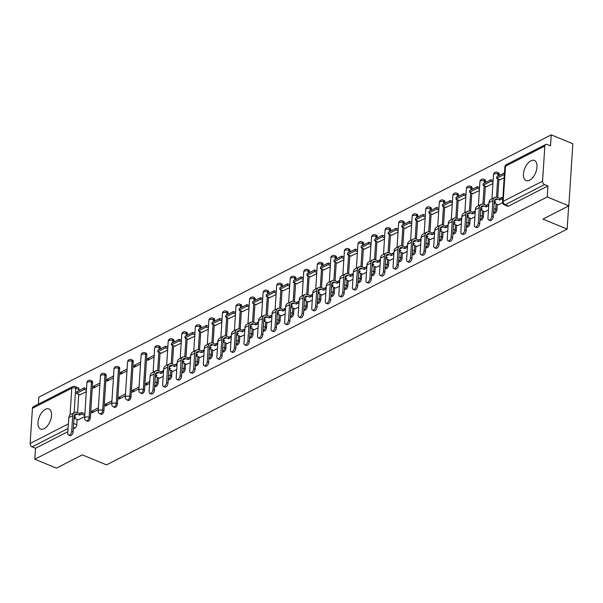 <?xml version="1.0" encoding="UTF-8"?>
<svg xmlns="http://www.w3.org/2000/svg" width="603" height="603" viewBox="0 0 603 603"><rect width="100%" height="100%" fill="white"/><g stroke="black" fill="none" stroke-linecap="round" stroke-linejoin="round"><path stroke-width="0.9" d="M493.503 212.874L494.128 213.13A2.789 1.5 -67.6 0 0 495.025 213.04A2.789 1.5 -67.6 0 0 496.925 209.671L495.734 209.173A2.789 1.5 112.4 0 1 493.834 212.55A2.789 1.5 112.4 0 1 493.518 212.671M479.95 219.816L480.576 220.072A2.789 1.5 -67.6 0 0 481.473 219.982A2.789 1.5 -67.6 0 0 483.372 216.605L482.181 216.115A2.789 1.5 112.4 0 1 480.282 219.484A2.789 1.5 112.4 0 1 479.965 219.605M466.398 226.751L467.024 227.007A2.789 1.5 -67.6 0 0 467.92 226.916A2.789 1.5 -67.6 0 0 469.82 223.54L468.629 223.05A2.789 1.5 112.4 0 1 466.73 226.427A2.789 1.5 112.4 0 1 466.413 226.547M452.845 233.685L453.471 233.941A2.789 1.5 -67.6 0 0 454.368 233.851A2.789 1.5 -67.6 0 0 456.267 230.482L455.077 229.984A2.789 1.5 112.4 0 1 453.177 233.361A2.789 1.5 112.4 0 1 452.861 233.482M439.293 240.627L439.919 240.883A2.789 1.5 -67.6 0 0 440.816 240.793A2.789 1.5 -67.6 0 0 442.715 237.416L441.517 236.926A2.789 1.5 112.4 0 1 439.625 240.296A2.789 1.5 112.4 0 1 439.308 240.416M425.741 247.562L426.359 247.818A2.789 1.5 -67.6 0 0 427.263 247.727A2.789 1.5 -67.6 0 0 429.163 244.358L427.964 243.861A2.789 1.5 112.4 0 1 426.072 247.238A2.789 1.5 112.4 0 1 425.756 247.358M412.188 254.504L412.806 254.76A2.789 1.5 -67.6 0 0 413.711 254.662A2.789 1.5 -67.6 0 0 415.61 251.293L414.412 250.803A2.789 1.5 112.4 0 1 412.512 254.172A2.789 1.5 112.4 0 1 412.196 254.293M398.636 261.438L399.254 261.694A2.789 1.5 -67.6 0 0 400.158 261.604A2.789 1.5 -67.6 0 0 402.058 258.227L400.859 257.737A2.789 1.5 112.4 0 1 398.96 261.107A2.789 1.5 112.4 0 1 398.643 261.235M385.083 268.373L385.701 268.629A2.789 1.5 -67.6 0 0 386.606 268.539A2.789 1.5 -67.6 0 0 388.505 265.169L387.307 264.672A2.789 1.5 112.4 0 1 385.407 268.049A2.789 1.5 112.4 0 1 385.091 268.169M371.523 275.315L372.149 275.571A2.789 1.5 -67.6 0 0 373.053 275.481A2.789 1.5 -67.6 0 0 374.945 272.104L373.754 271.614A2.789 1.5 112.4 0 1 371.855 274.983A2.789 1.5 112.4 0 1 371.538 275.104M357.971 282.249L358.597 282.506A2.789 1.5 -67.6 0 0 359.501 282.415A2.789 1.5 -67.6 0 0 361.393 279.038L360.202 278.548A2.789 1.5 112.4 0 1 358.303 281.925A2.789 1.5 112.4 0 1 357.986 282.046M344.419 289.184L345.044 289.44A2.789 1.5 -67.6 0 0 345.941 289.35A2.789 1.5 -67.6 0 0 347.841 285.98L346.65 285.483A2.789 1.5 112.4 0 1 344.75 288.86A2.789 1.5 112.4 0 1 344.434 288.98M330.866 296.126L331.492 296.382A2.789 1.5 -67.6 0 0 332.389 296.292A2.789 1.5 -67.6 0 0 334.288 292.915L333.097 292.425A2.789 1.5 112.4 0 1 331.198 295.794A2.789 1.5 112.4 0 1 330.881 295.915M317.314 303.06L317.939 303.317A2.789 1.5 -67.6 0 0 318.836 303.226A2.789 1.5 -67.6 0 0 320.736 299.857L319.545 299.359A2.789 1.5 112.4 0 1 317.645 302.736A2.789 1.5 112.4 0 1 317.329 302.857M303.761 310.002L304.387 310.259A2.789 1.5 -67.6 0 0 305.284 310.161A2.789 1.5 -67.6 0 0 307.183 306.791L305.992 306.301A2.789 1.5 112.4 0 1 304.093 309.671A2.789 1.5 112.4 0 1 303.776 309.791M290.209 316.937L290.834 317.193A2.789 1.5 -67.6 0 0 291.731 317.103A2.789 1.5 -67.6 0 0 293.631 313.726L292.44 313.236A2.789 1.5 112.4 0 1 290.54 316.605A2.789 1.5 112.4 0 1 290.224 316.733M276.656 323.871L277.274 324.128A2.789 1.5 -67.6 0 0 278.179 324.037A2.789 1.5 -67.6 0 0 280.078 320.668L278.88 320.17A2.789 1.5 112.4 0 1 276.988 323.547A2.789 1.5 112.4 0 1 276.671 323.668M263.104 330.813L263.722 331.07A2.789 1.5 -67.6 0 0 264.627 330.979A2.789 1.5 -67.6 0 0 266.526 327.602L265.328 327.112A2.789 1.5 112.4 0 1 263.436 330.482A2.789 1.5 112.4 0 1 263.119 330.602M249.552 337.748L250.17 338.004A2.789 1.5 -67.6 0 0 251.074 337.914A2.789 1.5 -67.6 0 0 252.974 334.537L251.775 334.047A2.789 1.5 112.4 0 1 249.876 337.424A2.789 1.5 112.4 0 1 249.559 337.544M235.999 344.682L236.617 344.939A2.789 1.5 -67.6 0 0 237.522 344.848A2.789 1.5 -67.6 0 0 239.421 341.479L238.223 340.981A2.789 1.5 112.4 0 1 236.323 344.358A2.789 1.5 112.4 0 1 236.007 344.479M222.439 351.624L223.065 351.881A2.789 1.5 -67.6 0 0 223.969 351.79A2.789 1.5 -67.6 0 0 225.869 348.413L224.67 347.923A2.789 1.5 112.4 0 1 222.771 351.293A2.789 1.5 112.4 0 1 222.454 351.413M208.887 358.559L209.512 358.815A2.789 1.5 -67.6 0 0 210.417 358.725A2.789 1.5 -67.6 0 0 212.309 355.355L211.118 354.858A2.789 1.5 112.4 0 1 209.218 358.235A2.789 1.5 112.4 0 1 208.902 358.355M195.334 365.501L195.96 365.757A2.789 1.5 -67.6 0 0 196.864 365.659A2.789 1.5 -67.6 0 0 198.756 362.29L197.565 361.8A2.789 1.5 112.4 0 1 195.666 365.169A2.789 1.5 112.4 0 1 195.349 365.29M181.782 372.435L182.407 372.692A2.789 1.5 -67.6 0 0 183.304 372.601A2.789 1.5 -67.6 0 0 185.204 369.224L184.013 368.735A2.789 1.5 112.4 0 1 182.114 372.104A2.789 1.5 112.4 0 1 181.797 372.224M168.229 379.37L168.855 379.626A2.789 1.5 -67.6 0 0 169.752 379.536A2.789 1.5 -67.6 0 0 171.651 376.166L170.461 375.669A2.789 1.5 112.4 0 1 168.561 379.046A2.789 1.5 112.4 0 1 168.245 379.166M154.677 386.312L155.303 386.568A2.789 1.5 -67.6 0 0 156.2 386.478A2.789 1.5 -67.6 0 0 158.099 383.101L156.908 382.611A2.789 1.5 112.4 0 1 155.009 385.98A2.789 1.5 112.4 0 1 154.692 386.101M141.75 393.503A2.789 1.5 -67.6 0 0 142.647 393.412A2.789 1.5 -67.6 0 0 144.547 390.035L143.356 389.546A2.789 1.5 112.4 0 1 141.456 392.922A2.789 1.5 112.4 0 1 140.552 393.013L141.75 393.503M128.198 400.437A2.789 1.5 -67.6 0 0 129.095 400.347A2.789 1.5 -67.6 0 0 130.994 396.978L129.796 396.48A2.789 1.5 112.4 0 1 127.904 399.857A2.789 1.5 112.4 0 1 126.999 399.947L128.198 400.437M114.638 407.379A2.789 1.5 -67.6 0 0 115.542 407.289A2.789 1.5 -67.6 0 0 117.442 403.912L116.243 403.422A2.789 1.5 112.4 0 1 114.351 406.791A2.789 1.5 112.4 0 1 113.447 406.882L114.638 407.379M101.085 414.314A2.789 1.5 -67.6 0 0 101.99 414.223A2.789 1.5 -67.6 0 0 103.889 410.854L102.691 410.357A2.789 1.5 112.4 0 1 100.791 413.733A2.789 1.5 112.4 0 1 99.894 413.824L101.085 414.314M87.533 421.256A2.789 1.5 -67.6 0 0 88.437 421.158A2.789 1.5 -67.6 0 0 90.337 417.789L89.138 417.299A2.789 1.5 112.4 0 1 87.239 420.668A2.789 1.5 112.4 0 1 86.342 420.758L87.533 421.256M45.376 409.324A10.862 5.842 -67.6 0 0 38.419 419.658A10.862 5.842 -67.6 0 0 40.612 429.057A10.862 5.842 -67.6 0 0 44.125 428.695A10.862 5.842 -67.6 0 0 51.089 418.369A10.862 5.842 -67.6 0 0 48.896 408.97A10.862 5.842 -67.6 0 0 45.376 409.324M530.859 160.828A10.862 5.842 -67.6 0 0 523.894 171.162A10.862 5.842 -67.6 0 0 526.087 180.561A10.862 5.842 -67.6 0 0 529.607 180.199A10.862 5.842 -67.6 0 0 536.564 169.865A10.862 5.842 -67.6 0 0 534.371 160.466A10.862 5.842 -67.6 0 0 530.859 160.828M568.833 205.857L542.941 219.108L567.159 229.095L106.527 464.875L82.317 454.888L56.426 468.139L34.816 459.23L547.23 196.947L568.833 205.857L572.85 143.77L551.24 134.861L38.833 397.143L38.381 404.161M551.24 134.861L550.531 145.851L547.162 144.464A2.789 1.99 62.9 0 0 545.738 144.464A2.789 1.99 62.9 0 0 544.833 146.047L542.564 181.194A2.789 1.99 62.9 0 0 544.569 184.571L505.216 204.719A2.789 1.5 112.4 0 1 504.312 204.809L507.681 206.196A2.789 1.5 112.4 0 0 508.585 206.105L505.216 204.719A2.789 1.99 62.9 0 1 503.204 201.334L542.564 181.194M547.23 196.947L547.939 185.958L544.569 184.571M79.053 389.583L75.692 388.196A2.789 1.5 112.4 0 0 75.013 386.508L78.375 387.895A2.789 1.5 112.4 0 1 79.053 389.583L78.985 390.586M78.744 394.362L77.568 412.595M77.124 419.447L76.785 424.723L73.649 423.434M34.816 459.23L35.524 448.24L32.163 446.853A2.789 1.99 -117.1 0 1 30.15 443.476L32.426 408.337A2.789 1.99 -117.1 0 1 33.323 406.746L72.684 386.606A2.789 1.99 -117.1 0 0 71.78 388.189L32.426 408.337M99.992 382.943L93.465 386.289L95.41 387.096M93.465 386.289L93.344 388.151L99.872 384.812M98.387 407.779L91.86 411.125L93.804 411.932M91.86 411.125L91.739 412.987L98.266 409.648M113.545 376.008L107.017 379.355L108.962 380.154M107.017 379.355L106.897 381.217L113.424 377.87M111.939 400.844L105.412 404.191L107.357 404.99M105.412 404.191L105.291 406.053L111.819 402.706M127.097 369.074L120.57 372.413L122.522 373.219M120.57 372.413L120.449 374.275L126.977 370.935M125.492 393.91L118.964 397.249L120.909 398.055M118.964 397.249L118.844 399.111L125.371 395.772M140.65 362.132L134.122 365.478L136.074 366.277M134.122 365.478L134.002 367.34L140.529 363.993M139.044 386.968L132.517 390.314L134.469 391.113M132.517 390.314L132.396 392.176L138.924 388.829M154.21 355.197L147.675 358.536L149.627 359.343M147.675 358.536L147.554 360.406L154.089 357.059M149.763 381.488L146.069 383.372L148.021 384.179M146.069 383.372L145.949 385.242L149.642 383.35M161.129 353.177L167.642 350.124M159.501 378.262L163.194 376.415M174.682 346.243L181.194 343.182M173.061 371.327L176.747 369.473M188.234 339.301L194.746 336.248M186.613 364.385L190.299 362.539M201.786 332.366L208.299 329.313M200.166 357.451L203.852 355.597M215.339 325.432L221.851 322.371M213.718 350.509L217.404 348.662M228.891 318.49L235.404 315.437M227.271 343.574L230.957 341.728M242.444 311.555L248.956 308.495M240.823 336.64L244.509 334.786M255.996 304.613L262.509 301.56M254.376 329.698L258.061 327.851M269.549 297.678L276.061 294.626M267.928 322.763L271.614 320.917M283.101 290.744L289.613 287.684M281.48 315.829L285.174 313.975M296.661 283.802L303.173 280.749M295.033 308.887L298.726 307.04M310.213 276.867L316.726 273.815M308.585 301.952L312.279 300.098M323.766 269.933L330.278 266.873M322.145 295.01L325.831 293.164M337.318 262.991L343.831 259.938M335.698 288.076L339.383 286.229M350.871 256.056L357.383 252.996M349.25 281.141L352.936 279.287M364.423 249.114L370.935 246.062M362.802 274.199L366.488 272.352M377.975 242.18L384.488 239.127M376.355 267.265L380.041 265.418M391.528 235.245L398.04 232.185M389.907 260.33L393.593 258.476M405.08 228.303L411.593 225.251M403.46 253.388L407.146 251.541M418.633 221.369L425.145 218.316M417.012 246.454L420.698 244.599M432.185 214.434L438.698 211.374M430.565 239.519L434.258 237.665M445.745 207.492L452.25 204.44M444.117 232.577L447.81 230.73M459.298 200.558L465.81 197.498M457.669 225.643L461.363 223.788M472.85 193.616L479.362 190.563M471.229 218.701L474.915 216.854M486.402 186.681L492.915 183.629M484.782 211.766L488.468 209.919M499.955 179.747L504.161 177.87M498.334 204.832L502.623 202.668M499.201 174.523L498.003 174.033A2.789 1.5 112.4 0 0 497.332 172.345L498.523 172.842A2.789 1.5 -67.6 0 1 499.201 174.523L499.133 175.533M498.892 179.31L497.709 197.535M497.271 204.387L496.925 209.671M485.649 181.465L484.45 180.968A2.789 1.5 112.4 0 0 483.779 179.287L484.97 179.777A2.789 1.5 -67.6 0 1 485.649 181.465L485.581 182.468M485.34 186.244L484.156 204.477M483.712 211.329L483.372 216.605M472.096 188.4L470.898 187.91A2.789 1.5 112.4 0 0 470.227 186.221L471.418 186.711A2.789 1.5 -67.6 0 1 472.096 188.4L472.028 189.402M471.787 193.179L470.604 211.412M470.159 218.263L469.82 223.54M458.544 195.334L457.345 194.844A2.789 1.5 112.4 0 0 456.667 193.156L457.865 193.653A2.789 1.5 -67.6 0 1 458.544 195.334L458.476 196.344M458.235 200.121L457.051 218.346M456.607 225.205L456.267 230.482M444.984 202.276L443.793 201.779A2.789 1.5 112.4 0 0 443.115 200.098L444.313 200.588A2.789 1.5 -67.6 0 1 444.984 202.276L444.924 203.279M444.675 207.055L443.499 225.288M443.054 232.14L442.715 237.416M431.431 209.211L430.24 208.721A2.789 1.5 112.4 0 0 429.562 207.033L430.761 207.522A2.789 1.5 -67.6 0 1 431.431 209.211L431.371 210.213M431.122 213.99L429.947 232.223M429.502 239.074L429.163 244.358M417.879 216.145L416.688 215.655A2.789 1.5 112.4 0 0 416.01 213.967L417.208 214.464A2.789 1.5 -67.6 0 1 417.879 216.145L417.819 217.155M417.57 220.932L416.394 239.157M415.949 246.016L415.61 251.293M404.327 223.087L403.136 222.597A2.789 1.5 112.4 0 0 402.457 220.909L403.656 221.399A2.789 1.5 -67.6 0 1 404.327 223.087L404.266 224.09M404.018 227.866L402.842 246.099M402.397 252.951L402.058 258.227M390.774 230.022L389.583 229.532A2.789 1.5 112.4 0 0 388.905 227.844L390.096 228.341A2.789 1.5 -67.6 0 1 390.774 230.022L390.706 231.032M390.465 234.808L389.289 253.034M388.845 259.885L388.505 265.169M377.222 236.964L376.031 236.466A2.789 1.5 112.4 0 0 375.352 234.786L376.543 235.276A2.789 1.5 -67.6 0 1 377.222 236.964L377.154 237.966M376.913 241.743L375.737 259.968M375.292 266.827L374.945 272.104M363.669 243.898L362.471 243.408A2.789 1.5 112.4 0 0 361.8 241.72L362.991 242.21A2.789 1.5 -67.6 0 1 363.669 243.898L363.601 244.901M363.36 248.677L362.177 266.91M361.74 273.762L361.393 279.038M350.117 250.833L348.918 250.343A2.789 1.5 112.4 0 0 348.248 248.655L349.439 249.152A2.789 1.5 -67.6 0 1 350.117 250.833L350.049 251.843M349.808 255.619L348.624 273.845M348.187 280.704L347.841 285.98M336.564 257.775L335.366 257.277A2.789 1.5 112.4 0 0 334.695 255.597L335.886 256.087A2.789 1.5 -67.6 0 1 336.564 257.775L336.497 258.777M336.255 262.554L335.072 280.787M334.635 287.639L334.288 292.915M323.012 264.709L321.814 264.22A2.789 1.5 112.4 0 0 321.143 262.531L322.334 263.021A2.789 1.5 -67.6 0 1 323.012 264.709L322.944 265.712M322.703 269.488L321.52 287.721M321.075 294.573L320.736 299.857M309.46 271.644L308.261 271.154A2.789 1.5 112.4 0 0 307.583 269.466L308.781 269.963A2.789 1.5 -67.6 0 1 309.46 271.644L309.392 272.654M309.151 276.43L307.967 294.656M307.522 301.515L307.183 306.791M295.9 278.586L294.709 278.096A2.789 1.5 112.4 0 0 294.03 276.408L295.229 276.898A2.789 1.5 -67.6 0 1 295.9 278.586L295.839 279.588M295.591 283.365L294.415 301.598M293.97 308.45L293.631 313.726M282.347 285.521L281.156 285.031A2.789 1.5 112.4 0 0 280.478 283.342L281.676 283.84A2.789 1.5 -67.6 0 1 282.347 285.521L282.287 286.531M282.038 290.299L280.862 308.532M280.418 315.384L280.078 320.668M268.795 292.463L267.604 291.965A2.789 1.5 112.4 0 0 266.925 290.284L268.124 290.774A2.789 1.5 -67.6 0 1 268.795 292.463L268.734 293.465M268.486 297.241L267.31 315.467M266.865 322.326L266.526 327.602M255.242 299.397L254.051 298.907A2.789 1.5 112.4 0 0 253.373 297.219L254.572 297.709A2.789 1.5 -67.6 0 1 255.242 299.397L255.182 300.4M254.933 304.176L253.757 322.409M253.313 329.261L252.974 334.537M241.69 306.332L240.499 305.842A2.789 1.5 112.4 0 0 239.821 304.153L241.012 304.651A2.789 1.5 -67.6 0 1 241.69 306.332L241.63 307.342M241.381 311.118L240.205 329.344M239.76 336.203L239.421 341.479M228.138 313.274L226.947 312.776A2.789 1.5 112.4 0 0 226.268 311.095L227.459 311.585A2.789 1.5 -67.6 0 1 228.138 313.274L228.07 314.276M227.828 318.052L226.653 336.286M226.208 343.137L225.869 348.413M214.585 320.208L213.387 319.718A2.789 1.5 112.4 0 0 212.716 318.03L213.907 318.52A2.789 1.5 -67.6 0 1 214.585 320.208L214.517 321.211M214.276 324.987L213.1 343.22M212.655 350.072L212.309 355.355M201.033 327.143L199.834 326.653A2.789 1.5 112.4 0 0 199.163 324.964L200.354 325.462A2.789 1.5 -67.6 0 1 201.033 327.143L200.965 328.153M200.724 331.929L199.54 350.155M199.103 357.014L198.756 362.29M187.48 334.085L186.282 333.595A2.789 1.5 112.4 0 0 185.611 331.906L186.802 332.396A2.789 1.5 -67.6 0 1 187.48 334.085L187.412 335.087M187.171 338.863L185.988 357.097M185.551 363.948L185.204 369.224M173.928 341.019L172.729 340.529A2.789 1.5 112.4 0 0 172.059 338.841L173.249 339.338A2.789 1.5 -67.6 0 1 173.928 341.019L173.86 342.029M173.619 345.798L172.435 364.031M171.991 370.883L171.651 376.166M160.375 347.961L159.177 347.464A2.789 1.5 112.4 0 0 158.499 345.783L159.697 346.273A2.789 1.5 -67.6 0 1 160.375 347.961L160.308 348.964M160.066 352.74L158.883 370.966M158.438 377.825L158.099 383.101M146.823 354.896L145.624 354.406A2.789 1.5 112.4 0 0 144.946 352.717L146.145 353.207A2.789 1.5 -67.6 0 1 146.823 354.896L144.547 390.035M133.263 361.83L132.072 361.34A2.789 1.5 112.4 0 0 131.394 359.652L132.592 360.149A2.789 1.5 -67.6 0 1 133.263 361.83L130.994 396.978M119.711 368.772L118.52 368.275A2.789 1.5 112.4 0 0 117.841 366.594L119.04 367.084A2.789 1.5 -67.6 0 1 119.711 368.772L117.442 403.912M106.158 375.707L104.967 375.217A2.789 1.5 112.4 0 0 104.289 373.528L105.487 374.018A2.789 1.5 -67.6 0 1 106.158 375.707L103.889 410.854M92.606 382.641L91.415 382.151A2.789 1.5 112.4 0 0 90.736 380.463L91.935 380.96A2.789 1.5 -67.6 0 1 92.606 382.641L90.337 417.789M568.652 205.947L567.159 229.095M79.807 394.799L86.319 391.746M78.186 419.884L84.714 416.583M547.939 185.958L508.585 206.105M73.295 428.914L74.885 428.1A2.789 1.5 -67.6 0 0 76.785 424.723M35.524 448.24L67.89 431.68M73.114 431.733A3.136 1.688 112.4 0 1 71.945 434.695A3.136 1.688 112.4 0 1 69.963 435.63L68.554 435.049A3.136 1.688 -67.6 0 0 70.536 434.107A3.136 1.688 -67.6 0 0 71.704 431.145L72.699 415.686A5.57 3.972 -117.1 0 1 74.508 412.52A5.57 3.972 -117.1 0 1 77.365 412.512L79.702 413.47L79.596 415.09L77.259 414.125A3.761 2.683 62.9 0 0 75.33 414.133A3.761 2.683 62.9 0 0 74.116 416.266L73.114 431.733L71.704 431.145M74.508 412.52L70.596 414.517A5.57 3.972 -117.1 0 0 68.795 417.691L67.792 433.15A3.136 1.688 -67.6 0 0 68.554 435.049M84.789 415.459L81.511 414.11L81.609 412.497L79.702 413.47M81.511 414.11L79.596 415.09M74.003 417.947L75.684 417.088L74.101 416.439M78.224 419.899L73.988 418.158M84.322 387.857L76.589 391.814L76.483 393.427L84.216 389.47L84.322 387.857L86.515 388.762M86.41 390.375L84.216 389.47M80.109 394.927L76.483 393.427M81.609 412.497L84.895 413.846M154.428 390.103A3.136 1.688 112.4 0 1 153.26 393.066A3.136 1.688 112.4 0 1 151.285 394L149.868 393.42A3.136 1.688 -67.6 0 0 151.85 392.485A3.136 1.688 -67.6 0 0 153.019 389.523L154.021 374.064A5.57 3.972 -117.1 0 1 155.823 370.898A5.57 3.972 -117.1 0 1 158.687 370.89L161.016 371.847L160.918 373.461L158.581 372.503A3.761 2.683 62.9 0 0 156.652 372.503A3.761 2.683 62.9 0 0 155.431 374.644L154.428 390.103L153.019 389.523M155.823 370.898L151.918 372.895A5.57 3.972 -117.1 0 0 150.109 376.061L149.114 391.528A3.136 1.688 -67.6 0 0 149.868 393.42M163.428 372.737L162.825 372.488L162.931 370.868L161.016 371.847M162.825 372.488L160.918 373.461M155.325 376.325L157.006 375.465L155.423 374.81M159.546 378.277L155.31 376.536M165.637 346.235L157.903 350.192L157.805 351.805L165.531 347.848L165.637 346.235L167.83 347.14M167.724 348.753L165.531 347.848M161.431 353.298L157.805 351.805M162.931 370.868L163.534 371.124M167.988 383.169A3.136 1.688 112.4 0 1 166.82 386.131A3.136 1.688 112.4 0 1 164.838 387.066L163.421 386.485A3.136 1.688 -67.6 0 0 165.403 385.551A3.136 1.688 -67.6 0 0 166.571 382.588L167.574 367.129A5.57 3.972 -117.1 0 1 169.375 363.956A5.57 3.972 -117.1 0 1 172.239 363.948L174.569 364.913L174.471 366.526L172.134 365.561A3.761 2.683 62.9 0 0 170.204 365.569A3.761 2.683 62.9 0 0 168.983 367.709L167.988 383.169L166.571 382.588M169.375 363.956L165.471 365.961A5.57 3.972 -117.1 0 0 163.662 369.126L162.667 384.586A3.136 1.688 -67.6 0 0 163.421 386.485M176.981 365.795L176.377 365.546L176.483 363.933L174.569 364.913M176.377 365.546L174.471 366.526M168.878 369.39L170.559 368.531L168.976 367.875M173.099 371.342L168.863 369.594M179.189 339.301L171.463 343.258L171.358 344.871L179.083 340.914L179.189 339.301L181.382 340.205M181.277 341.818L179.083 340.914M174.983 346.363L171.358 344.871M176.483 363.933L177.086 364.182M181.541 376.234A3.136 1.688 112.4 0 1 180.372 379.197A3.136 1.688 112.4 0 1 178.39 380.131L176.981 379.551A3.136 1.688 -67.6 0 0 178.955 378.609A3.136 1.688 -67.6 0 0 180.124 375.646L181.126 360.187A5.57 3.972 -117.1 0 1 182.928 357.021A5.57 3.972 -117.1 0 1 185.792 357.014L188.128 357.971L188.023 359.592L185.686 358.627A3.761 2.683 62.9 0 0 183.757 358.634A3.761 2.683 62.9 0 0 182.536 360.767L181.541 376.234L180.124 375.646M182.928 357.021L179.023 359.019A5.57 3.972 -117.1 0 0 177.214 362.192L176.219 377.651A3.136 1.688 -67.6 0 0 176.981 379.551M190.533 358.86L189.93 358.612L190.035 356.999L188.128 357.971M189.93 358.612L188.023 359.592M182.43 362.448L184.111 361.589L182.528 360.941M186.651 364.4L182.415 362.659M192.741 332.359L185.015 336.316L184.91 337.929L192.643 333.972L192.741 332.359L194.935 333.263M194.837 334.876L192.643 333.972M188.535 339.429L184.91 337.929M190.035 356.999L190.638 357.247M195.093 369.292A3.136 1.688 112.4 0 1 193.925 372.255A3.136 1.688 112.4 0 1 191.942 373.189L190.533 372.609A3.136 1.688 -67.6 0 0 192.508 371.674A3.136 1.688 -67.6 0 0 193.676 368.712L194.679 353.252A5.57 3.972 -117.1 0 1 196.488 350.079A5.57 3.972 -117.1 0 1 199.344 350.072L201.681 351.036L201.575 352.649L199.239 351.692A3.761 2.683 62.9 0 0 197.309 351.692A3.761 2.683 62.9 0 0 196.088 353.833L195.093 369.292L193.676 368.712M196.488 350.079L192.576 352.084A5.57 3.972 -117.1 0 0 190.767 355.25L189.772 370.709A3.136 1.688 -67.6 0 0 190.533 372.609M204.093 351.926L203.482 351.677L203.588 350.057L201.681 351.036M203.482 351.677L201.575 352.649M195.983 355.514L197.663 354.654L196.081 353.999M200.204 357.466L195.967 355.717M206.301 325.424L198.568 329.381L198.462 330.994L206.196 327.037L206.301 325.424L208.495 326.329M208.389 327.942L206.196 327.037M202.088 332.487L198.462 330.994M203.588 350.057L204.191 350.305M208.646 362.358A3.136 1.688 112.4 0 1 207.477 365.32A3.136 1.688 112.4 0 1 205.495 366.255L204.085 365.674A3.136 1.688 -67.6 0 0 206.068 364.74A3.136 1.688 -67.6 0 0 207.236 361.777L208.231 346.31A5.57 3.972 -117.1 0 1 210.04 343.145A5.57 3.972 -117.1 0 1 212.897 343.137L215.233 344.102L215.128 345.715L212.791 344.75A3.761 2.683 62.9 0 0 210.862 344.758A3.761 2.683 62.9 0 0 209.64 346.898L208.646 362.358L207.236 361.777M210.04 343.145L206.128 345.15A5.57 3.972 -117.1 0 0 204.327 348.315L203.324 363.775A3.136 1.688 -67.6 0 0 204.085 365.674M217.645 344.984L217.035 344.735L217.14 343.122L215.233 344.102M217.035 344.735L215.128 345.715M209.535 348.579L211.216 347.712L209.633 347.064M213.756 350.531L209.52 348.783M219.854 318.482L212.12 322.439L212.015 324.06L219.748 320.103L219.854 318.482L222.047 319.386M221.942 321.007L219.748 320.103M215.64 325.552L212.015 324.06M217.14 343.122L217.751 343.371M222.198 355.416A3.136 1.688 112.4 0 1 221.03 358.386A3.136 1.688 112.4 0 1 219.047 359.32L217.638 358.732A3.136 1.688 -67.6 0 0 219.62 357.798A3.136 1.688 -67.6 0 0 220.788 354.835L221.783 339.376A5.57 3.972 -117.1 0 1 223.592 336.21A5.57 3.972 -117.1 0 1 226.449 336.203L228.786 337.16L228.68 338.78L226.344 337.816A3.761 2.683 62.9 0 0 224.414 337.823A3.761 2.683 62.9 0 0 223.2 339.956L222.198 355.416L220.788 354.835M223.592 336.21L219.68 338.208A5.57 3.972 -117.1 0 0 217.879 341.381L216.876 356.84A3.136 1.688 -67.6 0 0 217.638 358.732M231.198 338.049L230.595 337.801L230.693 336.188L228.786 337.16M230.595 337.801L228.68 338.78M223.087 341.637L224.768 340.778L223.185 340.122M227.308 343.589L223.072 341.848M233.406 311.547L225.673 315.505L225.567 317.118L233.301 313.161L233.406 311.547L235.6 312.452M235.494 314.065L233.301 313.161M229.193 318.618L225.567 317.118M230.693 336.188L231.303 336.436M235.75 348.481A3.136 1.688 112.4 0 1 234.582 351.443A3.136 1.688 112.4 0 1 232.6 352.378L231.19 351.798A3.136 1.688 -67.6 0 0 233.173 350.863A3.136 1.688 -67.6 0 0 234.341 347.901L235.336 332.441A5.57 3.972 -117.1 0 1 237.145 329.268A5.57 3.972 -117.1 0 1 240.002 329.261L242.338 330.225L242.233 331.838L239.896 330.874A3.761 2.683 62.9 0 0 237.966 330.881A3.761 2.683 62.9 0 0 236.753 333.022L235.75 348.481L234.341 347.901M237.145 329.268L233.233 331.273A5.57 3.972 -117.1 0 0 231.431 334.439L230.429 349.898A3.136 1.688 -67.6 0 0 231.19 351.798M244.75 331.107L244.147 330.859L244.253 329.246L242.338 330.225M244.147 330.859L242.233 331.838M236.64 334.703L238.321 333.843L236.738 333.188M240.861 336.655L236.625 334.906M246.959 304.613L239.225 308.57L239.12 310.183L246.853 306.226L246.959 304.613L249.152 305.517M249.047 307.131L246.853 306.226M242.745 311.676L239.12 310.183M244.253 329.246L244.856 329.494M249.303 341.547A3.136 1.688 112.4 0 1 248.135 344.509A3.136 1.688 112.4 0 1 246.152 345.444L244.743 344.863A3.136 1.688 -67.6 0 0 246.725 343.929A3.136 1.688 -67.6 0 0 247.893 340.966L248.888 325.499A5.57 3.972 -117.1 0 1 250.697 322.334A5.57 3.972 -117.1 0 1 253.554 322.326L255.891 323.291L255.785 324.904L253.448 323.939A3.761 2.683 62.9 0 0 251.519 323.947A3.761 2.683 62.9 0 0 250.305 326.087L249.303 341.547L247.893 340.966M250.697 322.334L246.785 324.331A5.57 3.972 -117.1 0 0 244.984 327.504L243.981 342.964A3.136 1.688 -67.6 0 0 244.743 344.863M258.303 324.173L257.7 323.924L257.805 322.311L255.891 323.291M257.7 323.924L255.785 324.904M250.192 327.768L251.873 326.901L250.29 326.253M254.421 329.72L250.185 327.972M260.511 297.671L252.778 301.628L252.672 303.249L260.406 299.284L260.511 297.671L262.704 298.575M262.599 300.188L260.406 299.284M256.298 304.741L252.672 303.249M257.805 322.311L258.408 322.56M262.855 334.605A3.136 1.688 112.4 0 1 261.687 337.567A3.136 1.688 112.4 0 1 259.705 338.502L258.295 337.921A3.136 1.688 -67.6 0 0 260.277 336.987A3.136 1.688 -67.6 0 0 261.446 334.024L262.448 318.565A5.57 3.972 -117.1 0 1 264.25 315.399A5.57 3.972 -117.1 0 1 267.106 315.392L269.443 316.349L269.337 317.962L267.008 317.005A3.761 2.683 62.9 0 0 265.071 317.005A3.761 2.683 62.9 0 0 263.858 319.145L262.855 334.605L261.446 334.024M264.25 315.399L260.338 317.397A5.57 3.972 -117.1 0 0 258.536 320.562L257.534 336.029A3.136 1.688 -67.6 0 0 258.295 337.921M271.855 317.238L271.252 316.99L271.358 315.369L269.443 316.349M271.252 316.99L269.337 317.962M263.745 320.826L265.433 319.967L263.843 319.311M267.973 322.778L263.737 321.037M274.064 290.736L266.33 294.694L266.224 296.307L273.958 292.349L274.064 290.736L276.257 291.641M276.151 293.254L273.958 292.349M269.85 297.799L266.224 296.307M271.358 315.369L271.961 315.625M276.408 327.67A3.136 1.688 112.4 0 1 275.239 330.632A3.136 1.688 112.4 0 1 273.257 331.567L271.847 330.987A3.136 1.688 -67.6 0 0 273.83 330.052A3.136 1.688 -67.6 0 0 274.998 327.09L276.001 311.63A5.57 3.972 -117.1 0 1 277.802 308.457A5.57 3.972 -117.1 0 1 280.659 308.45L282.995 309.414L282.89 311.027L280.561 310.063A3.761 2.683 62.9 0 0 278.631 310.07A3.761 2.683 62.9 0 0 277.41 312.211L276.408 327.67L274.998 327.09M277.802 308.457L273.89 310.462A5.57 3.972 -117.1 0 0 272.089 313.628L271.086 329.087A3.136 1.688 -67.6 0 0 271.847 330.987M285.407 310.296L284.804 310.048L284.91 308.435L282.995 309.414M284.804 310.048L282.89 311.027M277.297 313.892L278.985 313.032L277.395 312.377M281.526 315.844L277.29 314.095M287.616 283.802L279.882 287.759L279.777 289.372L287.51 285.415L287.616 283.802L289.809 284.706M289.704 286.319L287.51 285.415M283.402 290.865L279.777 289.372M284.91 308.435L285.513 308.683M289.96 320.736A3.136 1.688 112.4 0 1 288.792 323.698A3.136 1.688 112.4 0 1 286.817 324.633L285.4 324.052A3.136 1.688 -67.6 0 0 287.382 323.118A3.136 1.688 -67.6 0 0 288.551 320.148L289.553 304.688A5.57 3.972 -117.1 0 1 291.355 301.523A5.57 3.972 -117.1 0 1 294.219 301.515L296.548 302.48L296.442 304.093L294.113 303.128A3.761 2.683 62.9 0 0 292.184 303.136A3.761 2.683 62.9 0 0 290.963 305.269L289.96 320.736L288.551 320.148M291.355 301.523L287.443 303.52A5.57 3.972 -117.1 0 0 285.641 306.693L284.639 322.153A3.136 1.688 -67.6 0 0 285.4 324.052M298.96 303.362L298.357 303.113L298.462 301.5L296.548 302.48M298.357 303.113L296.442 304.093M290.857 306.95L292.538 306.09L290.955 305.442M295.078 308.902L290.842 307.161M301.168 276.86L293.435 280.817L293.329 282.43L301.063 278.473L301.168 276.86L303.362 277.764M303.256 279.377L301.063 278.473M296.955 283.93L293.329 282.43M298.462 301.5L299.065 301.749M303.513 313.794A3.136 1.688 112.4 0 1 302.344 316.756A3.136 1.688 112.4 0 1 300.369 317.691L298.952 317.11A3.136 1.688 -67.6 0 0 300.935 316.176A3.136 1.688 -67.6 0 0 302.103 313.213L303.105 297.754A5.57 3.972 -117.1 0 1 304.907 294.581A5.57 3.972 -117.1 0 1 307.771 294.573L310.1 295.538L310.002 297.151L307.666 296.194A3.761 2.683 62.9 0 0 305.736 296.194A3.761 2.683 62.9 0 0 304.515 298.334L303.513 313.794L302.103 313.213M304.907 294.581L301.003 296.586A5.57 3.972 -117.1 0 0 299.194 299.751L298.199 315.218A3.136 1.688 -67.6 0 0 298.952 317.11M312.512 296.427L311.909 296.179L312.015 294.558L310.1 295.538M311.909 296.179L310.002 297.151M304.409 300.015L306.09 299.156L304.507 298.5M308.63 301.967L304.394 300.219M314.721 269.925L306.987 273.883L306.889 275.496L314.615 271.538L314.721 269.925L316.914 270.83M316.809 272.443L314.615 271.538M310.515 276.988L306.889 275.496M312.015 294.558L312.618 294.807M317.072 306.859A3.136 1.688 112.4 0 1 315.904 309.821A3.136 1.688 112.4 0 1 313.922 310.756L312.505 310.176A3.136 1.688 -67.6 0 0 314.487 309.241A3.136 1.688 -67.6 0 0 315.655 306.279L316.658 290.819A5.57 3.972 -117.1 0 1 318.459 287.646A5.57 3.972 -117.1 0 1 321.324 287.639L323.653 288.603L323.555 290.216L321.218 289.252A3.761 2.683 62.9 0 0 319.289 289.259A3.761 2.683 62.9 0 0 318.067 291.4L317.072 306.859L315.655 306.279M318.459 287.646L314.555 289.651A5.57 3.972 -117.1 0 0 312.746 292.817L311.751 308.276A3.136 1.688 -67.6 0 0 312.505 310.176M326.065 289.485L325.462 289.236L325.567 287.623L323.653 288.603M325.462 289.236L323.555 290.216M317.962 293.081L319.643 292.214L318.06 291.566M322.183 295.033L317.947 293.284M328.273 262.983L320.54 266.948L320.442 268.561L328.168 264.604L328.273 262.983L330.467 263.888M330.361 265.508L328.168 264.604M324.067 270.054L320.442 268.561M325.567 287.623L326.17 287.872M330.625 299.917A3.136 1.688 112.4 0 1 329.457 302.887A3.136 1.688 112.4 0 1 327.474 303.822L326.065 303.234A3.136 1.688 -67.6 0 0 328.04 302.299A3.136 1.688 -67.6 0 0 329.208 299.337L330.21 283.877A5.57 3.972 -117.1 0 1 332.012 280.712A5.57 3.972 -117.1 0 1 334.876 280.704L337.213 281.661L337.107 283.282L334.771 282.317A3.761 2.683 62.9 0 0 332.841 282.325A3.761 2.683 62.9 0 0 331.62 284.458L330.625 299.917L329.208 299.337M332.012 280.712L328.107 282.709A5.57 3.972 -117.1 0 0 326.298 285.882L325.303 301.342A3.136 1.688 -67.6 0 0 326.065 303.234M339.617 282.551L339.014 282.302L339.12 280.689L337.213 281.661M339.014 282.302L337.107 283.282M331.514 286.139L333.195 285.279L331.612 284.624M335.735 288.091L331.499 286.35M341.826 256.049L334.1 260.006L333.994 261.619L341.728 257.662L341.826 256.049L344.019 256.953M343.921 258.566L341.728 257.662M337.62 263.119L333.994 261.619M339.12 280.689L339.723 280.938M344.177 292.983A3.136 1.688 112.4 0 1 343.009 295.945A3.136 1.688 112.4 0 1 341.027 296.88L339.617 296.299A3.136 1.688 -67.6 0 0 341.592 295.364A3.136 1.688 -67.6 0 0 342.76 292.402L343.763 276.943A5.57 3.972 -117.1 0 1 345.564 273.77A5.57 3.972 -117.1 0 1 348.428 273.762L350.765 274.727L350.66 276.34L348.323 275.375A3.761 2.683 62.9 0 0 346.393 275.383A3.761 2.683 62.9 0 0 345.172 277.523L344.177 292.983L342.76 292.402M345.564 273.77L341.66 275.775A5.57 3.972 -117.1 0 0 339.851 278.94L338.856 294.4A3.136 1.688 -67.6 0 0 339.617 296.299M353.177 275.609L352.567 275.36L352.672 273.747L350.765 274.727M352.567 275.36L350.66 276.34M345.067 279.204L346.748 278.345L345.165 277.689M349.288 281.156L345.052 279.408M355.378 249.114L347.652 253.072L347.547 254.685L355.28 250.727L355.378 249.114L357.571 250.019M357.473 251.632L355.28 250.727M351.172 256.177L347.547 254.685M352.672 273.747L353.275 273.996M357.73 286.048A3.136 1.688 112.4 0 1 356.561 289.01A3.136 1.688 112.4 0 1 354.579 289.945L353.17 289.365A3.136 1.688 -67.6 0 0 355.152 288.43A3.136 1.688 -67.6 0 0 356.32 285.468L357.315 270.001A5.57 3.972 -117.1 0 1 359.124 266.835A5.57 3.972 -117.1 0 1 361.981 266.827L364.318 267.792L364.212 269.405L361.875 268.441A3.761 2.683 62.9 0 0 359.946 268.448A3.761 2.683 62.9 0 0 358.725 270.589L357.73 286.048L356.32 285.468M359.124 266.835L355.212 268.832A5.57 3.972 -117.1 0 0 353.403 272.006L352.408 287.465A3.136 1.688 -67.6 0 0 353.17 289.365M366.73 268.674L366.119 268.425L366.225 266.812L364.318 267.792M366.119 268.425L364.212 269.405M358.619 272.27L360.3 271.403L358.717 270.755M362.84 274.222L358.604 272.473M368.938 242.172L361.205 246.13L361.099 247.75L368.832 243.785L368.938 242.172L371.131 243.077M371.026 244.69L368.832 243.785M364.725 249.243L361.099 247.75M366.225 266.812L366.828 267.061M371.282 279.106A3.136 1.688 112.4 0 1 370.114 282.068A3.136 1.688 112.4 0 1 368.132 283.011L366.722 282.423A3.136 1.688 -67.6 0 0 368.704 281.488A3.136 1.688 -67.6 0 0 369.873 278.526L370.868 263.066A5.57 3.972 -117.1 0 1 372.677 259.901A5.57 3.972 -117.1 0 1 375.533 259.893L377.87 260.85L377.764 262.463L375.428 261.506A3.761 2.683 62.9 0 0 373.498 261.506A3.761 2.683 62.9 0 0 372.285 263.647L371.282 279.106L369.873 278.526M372.677 259.901L368.765 261.898A5.57 3.972 -117.1 0 0 366.963 265.071L365.961 280.531A3.136 1.688 -67.6 0 0 366.722 282.423M380.282 261.74L379.679 261.491L379.777 259.87L377.87 260.85M379.679 261.491L377.764 262.463M372.172 265.328L373.852 264.468L372.27 263.812M376.393 267.28L372.157 265.539M382.49 235.238L374.757 239.195L374.651 240.808L382.385 236.851L382.49 235.238L384.684 236.142M384.578 237.755L382.385 236.851M378.277 242.308L374.651 240.808M379.777 259.87L380.387 260.127M384.835 272.172A3.136 1.688 112.4 0 1 383.666 275.134A3.136 1.688 112.4 0 1 381.684 276.068L380.274 275.488A3.136 1.688 -67.6 0 0 382.257 274.553A3.136 1.688 -67.6 0 0 383.425 271.591L384.42 256.132A5.57 3.972 -117.1 0 1 386.229 252.959A5.57 3.972 -117.1 0 1 389.086 252.951L391.422 253.916L391.317 255.529L388.98 254.564A3.761 2.683 62.9 0 0 387.051 254.572A3.761 2.683 62.9 0 0 385.837 256.712L384.835 272.172L383.425 271.591M386.229 252.959L382.317 254.963A5.57 3.972 -117.1 0 0 380.516 258.129L379.513 273.589A3.136 1.688 -67.6 0 0 380.274 275.488M393.834 254.798L393.231 254.549L393.329 252.936L391.422 253.916M393.231 254.549L391.317 255.529M385.724 258.393L387.405 257.534L385.822 256.878M389.945 260.345L385.709 258.597M396.043 228.303L388.309 232.261L388.204 233.874L395.937 229.916L396.043 228.303L398.236 229.208M398.131 230.821L395.937 229.916M391.829 235.366L388.204 233.874M393.329 252.936L393.94 253.185M398.387 265.237A3.136 1.688 112.4 0 1 397.219 268.199A3.136 1.688 112.4 0 1 395.236 269.134L393.827 268.554A3.136 1.688 -67.6 0 0 395.809 267.619A3.136 1.688 -67.6 0 0 396.978 264.649L397.972 249.19A5.57 3.972 -117.1 0 1 399.781 246.024A5.57 3.972 -117.1 0 1 402.638 246.016L404.975 246.981L404.869 248.594L402.533 247.629A3.761 2.683 62.9 0 0 400.603 247.637A3.761 2.683 62.9 0 0 399.39 249.77L398.387 265.237L396.978 264.649M399.781 246.024L395.87 248.021A5.57 3.972 -117.1 0 0 394.068 251.195L393.066 266.654A3.136 1.688 -67.6 0 0 393.827 268.554M407.387 247.863L406.784 247.614L406.889 246.001L404.975 246.981M406.784 247.614L404.869 248.594M399.276 251.451L400.957 250.592L399.374 249.944M403.505 253.403L399.269 251.662M409.595 221.361L401.862 225.318L401.756 226.932L409.49 222.974L409.595 221.361L411.789 222.266M411.683 223.879L409.49 222.974M405.382 228.431L401.756 226.932M406.889 246.001L407.492 246.25M411.939 258.295A3.136 1.688 112.4 0 1 410.771 261.257A3.136 1.688 112.4 0 1 408.789 262.192L407.379 261.612A3.136 1.688 -67.6 0 0 409.362 260.677A3.136 1.688 -67.6 0 0 410.53 257.715L411.532 242.255A5.57 3.972 -117.1 0 1 413.334 239.082A5.57 3.972 -117.1 0 1 416.191 239.074L418.527 240.039L418.422 241.652L416.093 240.695A3.761 2.683 62.9 0 0 414.155 240.695A3.761 2.683 62.9 0 0 412.942 242.836L411.939 258.295L410.53 257.715M413.334 239.082L409.422 241.087A5.57 3.972 -117.1 0 0 407.62 244.253L406.618 259.72A3.136 1.688 -67.6 0 0 407.379 261.612M420.939 240.929L420.336 240.68L420.442 239.059L418.527 240.039M420.336 240.68L418.422 241.652M412.829 244.516L414.517 243.657L412.927 243.001M417.057 246.469L412.821 244.72M423.148 214.427L415.414 218.384L415.309 219.997L423.042 216.04L423.148 214.427L425.341 215.331M425.236 216.944L423.042 216.04M418.934 221.489L415.309 219.997M420.442 239.059L421.045 239.308M425.492 251.361A3.136 1.688 112.4 0 1 424.324 254.323A3.136 1.688 112.4 0 1 422.341 255.257L420.932 254.677A3.136 1.688 -67.6 0 0 422.914 253.742A3.136 1.688 -67.6 0 0 424.082 250.78L425.085 235.321A5.57 3.972 -117.1 0 1 426.886 232.147A5.57 3.972 -117.1 0 1 429.743 232.14L432.08 233.105L431.974 234.718L429.645 233.753A3.761 2.683 62.9 0 0 427.708 233.76A3.761 2.683 62.9 0 0 426.494 235.901L425.492 251.361L424.082 250.78M426.886 232.147L422.974 234.152A5.57 3.972 -117.1 0 0 421.173 237.318L420.17 252.778A3.136 1.688 -67.6 0 0 420.932 254.677M434.492 233.987L433.889 233.738L433.994 232.125L432.08 233.105M433.889 233.738L431.974 234.718M426.381 237.582L428.07 236.715L426.479 236.067M430.61 239.534L426.374 237.786M436.7 207.485L428.967 211.449L428.861 213.063L436.595 209.105L436.7 207.485L438.894 208.389M438.788 210.01L436.595 209.105M432.487 214.555L428.861 213.063M433.994 232.125L434.597 232.374M439.044 244.419A3.136 1.688 112.4 0 1 437.876 247.388A3.136 1.688 112.4 0 1 435.901 248.323L434.484 247.735A3.136 1.688 -67.6 0 0 436.466 246.8A3.136 1.688 -67.6 0 0 437.635 243.838L438.637 228.379A5.57 3.972 -117.1 0 1 440.439 225.213A5.57 3.972 -117.1 0 1 443.303 225.205L445.632 226.163L445.527 227.783L443.197 226.818A3.761 2.683 62.9 0 0 441.268 226.826A3.761 2.683 62.9 0 0 440.047 228.959L439.044 244.419L437.635 243.838M440.439 225.213L436.527 227.21A5.57 3.972 -117.1 0 0 434.725 230.384L433.723 245.843A3.136 1.688 -67.6 0 0 434.484 247.735M448.044 227.052L447.441 226.803L447.547 225.19L445.632 226.163M447.441 226.803L445.527 227.783M439.941 230.64L441.622 229.781L440.039 229.125M444.162 232.592L439.926 230.851M450.253 200.55L442.519 204.507L442.414 206.12L450.147 202.163L450.253 200.55L452.446 201.455M452.34 203.068L450.147 202.163M446.039 207.62L442.414 206.12M447.547 225.19L448.15 225.439M452.597 237.484A3.136 1.688 112.4 0 1 451.428 240.446A3.136 1.688 112.4 0 1 449.454 241.381L448.037 240.801A3.136 1.688 -67.6 0 0 450.019 239.866A3.136 1.688 -67.6 0 0 451.187 236.904L452.19 221.444A5.57 3.972 -117.1 0 1 453.991 218.271A5.57 3.972 -117.1 0 1 456.855 218.263L459.185 219.228L459.079 220.841L456.75 219.884A3.761 2.683 62.9 0 0 454.82 219.884A3.761 2.683 62.9 0 0 453.599 222.025L452.597 237.484L451.187 236.904M453.991 218.271L450.087 220.276A5.57 3.972 -117.1 0 0 448.278 223.442L447.275 238.901A3.136 1.688 -67.6 0 0 448.037 240.801M461.596 220.11L460.994 219.861L461.099 218.248L459.185 219.228M460.994 219.861L459.079 220.841M453.494 223.705L455.175 222.846L453.592 222.19M457.715 225.658L453.479 223.909M463.805 193.616L456.072 197.573L455.966 199.186L463.699 195.229L463.805 193.616L465.998 194.52M465.893 196.133L463.699 195.229M459.599 200.678L455.966 199.186M461.099 218.248L461.702 218.497M466.157 230.55A3.136 1.688 112.4 0 1 464.988 233.512A3.136 1.688 112.4 0 1 463.006 234.446L461.589 233.866A3.136 1.688 -67.6 0 0 463.571 232.931A3.136 1.688 -67.6 0 0 464.74 229.969L465.742 214.502A5.57 3.972 -117.1 0 1 467.544 211.336A5.57 3.972 -117.1 0 1 470.408 211.329L472.737 212.294L472.639 213.907L470.302 212.942A3.761 2.683 62.9 0 0 468.373 212.949A3.761 2.683 62.9 0 0 467.152 215.09L466.157 230.55L464.74 229.969M467.544 211.336L463.639 213.334A5.57 3.972 -117.1 0 0 461.83 216.507L460.835 231.967A3.136 1.688 -67.6 0 0 461.589 233.866M475.149 213.176L474.546 212.927L474.651 211.314L472.737 212.294M474.546 212.927L472.639 213.907M467.046 216.771L468.727 215.904L467.144 215.256M471.267 218.723L467.031 216.974M477.357 186.674L469.624 190.631L469.526 192.251L477.252 188.287L477.357 186.674L479.551 187.578M479.445 189.191L477.252 188.287M473.151 193.744L469.526 192.251M474.651 211.314L475.254 211.563M479.709 223.607A3.136 1.688 112.4 0 1 478.541 226.57A3.136 1.688 112.4 0 1 476.558 227.512L475.141 226.924A3.136 1.688 -67.6 0 0 477.124 225.989A3.136 1.688 -67.6 0 0 478.292 223.027L479.295 207.568A5.57 3.972 -117.1 0 1 481.096 204.402A5.57 3.972 -117.1 0 1 483.96 204.394L486.297 205.352L486.191 206.965L483.855 206.007A3.761 2.683 62.9 0 0 481.925 206.007A3.761 2.683 62.9 0 0 480.704 208.148L479.709 223.607L478.292 223.027M481.096 204.402L477.192 206.399A5.57 3.972 -117.1 0 0 475.383 209.573L474.388 225.032A3.136 1.688 -67.6 0 0 475.141 226.924M488.701 206.241L488.098 205.992L488.204 204.372L486.297 205.352M488.098 205.992L486.191 206.965M480.599 209.829L482.279 208.97L480.697 208.314M484.82 211.781L480.583 210.04M490.91 179.739L483.184 183.696L483.078 185.309L490.804 181.352L490.91 179.739L493.103 180.644M493.005 182.257L490.804 181.352M486.704 186.809L483.078 185.309M488.204 204.372L488.807 204.628M493.262 216.673A3.136 1.688 112.4 0 1 492.093 219.635A3.136 1.688 112.4 0 1 490.111 220.57L488.701 219.989A3.136 1.688 -67.6 0 0 490.676 219.055A3.136 1.688 -67.6 0 0 491.844 216.093L492.847 200.633A5.57 3.972 -117.1 0 1 494.648 197.46A5.57 3.972 -117.1 0 1 497.513 197.452L499.849 198.417L499.744 200.03L497.407 199.065A3.761 2.683 62.9 0 0 495.478 199.073A3.761 2.683 62.9 0 0 494.256 201.214L493.262 216.673L491.844 216.093M494.648 197.46L490.744 199.465A5.57 3.972 -117.1 0 0 488.935 202.631L487.94 218.09A3.136 1.688 -67.6 0 0 488.701 219.989M502.759 199.51L501.651 199.05L501.756 197.437L499.849 198.417M501.651 199.05L499.744 200.03M494.151 202.894L495.832 202.035L494.249 201.379M498.372 204.847L494.136 203.098M504.462 172.805L496.736 176.762L496.631 178.375L504.364 174.418L504.485 172.812M500.256 179.867L496.631 178.375M501.756 197.437L502.864 197.897M544.833 146.047L505.48 166.194L503.204 201.334A2.789 1.251 -176.3 0 0 502.593 202.05A2.789 2.789 0 0 0 504.312 204.809M70.054 414.879L71.78 388.189A2.789 1.251 3.7 0 1 75.692 388.196L74.101 412.723M30.15 443.476L68.388 423.901M497.332 172.345A2.789 2.789 0 0 0 493.488 174.742A2.789 1.251 -176.3 0 1 494.098 174.026A2.789 1.251 -176.3 0 1 498.003 174.033L497.867 176.182M497.694 178.812L496.51 197.173M496.073 203.897L495.734 209.173A2.789 1.251 -176.3 0 0 493.767 208.804M483.779 179.287A2.789 2.789 0 0 0 479.935 181.676A2.789 1.251 -176.3 0 1 480.546 180.968A2.789 1.251 -176.3 0 1 484.45 180.968L484.315 183.116M484.141 185.754L482.958 204.116M482.521 210.831L482.181 216.115A2.789 1.251 -176.3 0 0 480.214 215.738M470.227 186.221A2.789 2.789 0 0 0 466.383 188.618A2.789 1.251 -176.3 0 1 466.993 187.902A2.789 1.251 -176.3 0 1 470.898 187.91L470.762 190.051M470.589 192.689L469.405 211.05M468.968 217.773L468.629 223.05A2.789 1.251 -176.3 0 0 466.662 222.68M456.667 193.156A2.789 2.789 0 0 0 452.83 195.553A2.789 1.251 -176.3 0 1 453.433 194.837A2.789 1.251 -176.3 0 1 457.345 194.844L457.21 196.993M457.036 199.623L455.853 217.984M455.416 224.708L455.077 229.984A2.789 1.251 -176.3 0 0 453.109 229.615M443.115 200.098A2.789 2.789 0 0 0 439.278 202.495A2.789 1.251 -176.3 0 1 439.881 201.779A2.789 1.251 -176.3 0 1 443.793 201.779L443.657 203.927M443.484 206.565L442.293 224.927M441.863 231.65L441.517 236.926A2.789 1.251 -176.3 0 0 439.557 236.549M429.562 207.033A2.789 2.789 0 0 0 425.726 209.429A2.789 1.251 -176.3 0 1 426.329 208.713A2.789 1.251 -176.3 0 1 430.24 208.721L430.097 210.869M429.931 213.5L428.741 231.861M428.311 238.584L427.964 243.861A2.789 1.251 -176.3 0 0 426.004 243.491M416.01 213.967A2.789 2.789 0 0 0 412.166 216.364A2.789 1.251 -176.3 0 1 412.776 215.648A2.789 1.251 -176.3 0 1 416.688 215.655L416.545 217.804M416.379 220.434L415.188 238.803M414.758 245.519L414.412 250.803A2.789 1.251 -176.3 0 0 412.452 250.426M402.457 220.909A2.789 2.789 0 0 0 398.613 223.306A2.789 1.251 -176.3 0 1 399.224 222.59A2.789 1.251 -176.3 0 1 403.136 222.597L402.992 224.738M402.827 227.376L401.636 245.738M401.199 252.461L400.859 257.737A2.789 1.251 -176.3 0 0 398.9 257.368M388.905 227.844A2.789 2.789 0 0 0 385.061 230.24A2.789 1.251 -176.3 0 1 385.671 229.524A2.789 1.251 -176.3 0 1 389.583 229.532L389.44 231.68M389.274 234.311L388.083 252.672M387.646 259.396L387.307 264.672A2.789 1.251 -176.3 0 0 385.34 264.302M375.352 234.786A2.789 2.789 0 0 0 371.508 237.175A2.789 1.251 -176.3 0 1 372.119 236.466A2.789 1.251 -176.3 0 1 376.031 236.466L375.888 238.615M375.722 241.253L374.531 259.614M374.094 266.33L373.754 271.614A2.789 1.251 -176.3 0 0 371.787 271.237M361.8 241.72A2.789 2.789 0 0 0 357.956 244.117A2.789 1.251 -176.3 0 1 358.566 243.401A2.789 1.251 -176.3 0 1 362.471 243.408L362.335 245.549M362.162 248.187L360.978 266.549M360.541 273.272L360.202 278.548A2.789 1.251 -176.3 0 0 358.235 278.179M348.248 248.655A2.789 2.789 0 0 0 344.403 251.052A2.789 1.251 -176.3 0 1 345.014 250.335A2.789 1.251 -176.3 0 1 348.918 250.343L348.783 252.491M348.609 255.122L347.426 273.483M346.989 280.207L346.65 285.483A2.789 1.251 -176.3 0 0 344.682 285.113M334.695 255.597A2.789 2.789 0 0 0 330.851 257.994A2.789 1.251 -176.3 0 1 331.462 257.277A2.789 1.251 -176.3 0 1 335.366 257.277L335.23 259.426M335.057 262.064L333.874 280.425M333.436 287.149L333.097 292.425A2.789 1.251 -176.3 0 0 331.13 292.048M321.143 262.531A2.789 2.789 0 0 0 317.299 264.928A2.789 1.251 -176.3 0 1 317.909 264.212A2.789 1.251 -176.3 0 1 321.814 264.22L321.678 266.368M321.505 268.998L320.321 287.36M319.884 294.083L319.545 299.359A2.789 1.251 -176.3 0 0 317.577 298.99M307.583 269.466A2.789 2.789 0 0 0 303.746 271.863A2.789 1.251 -176.3 0 1 304.349 271.146A2.789 1.251 -176.3 0 1 308.261 271.154L308.125 273.302M307.952 275.933L306.769 294.302M306.332 301.018L305.992 306.301A2.789 1.251 -176.3 0 0 304.025 305.925M294.03 276.408A2.789 2.789 0 0 0 290.194 278.805A2.789 1.251 -176.3 0 1 290.797 278.089A2.789 1.251 -176.3 0 1 294.709 278.096L294.573 280.237M294.4 282.875L293.209 301.236M292.779 307.96L292.44 313.236A2.789 1.251 -176.3 0 0 290.473 312.867M280.478 283.342A2.789 2.789 0 0 0 276.641 285.739A2.789 1.251 -176.3 0 1 277.244 285.023A2.789 1.251 -176.3 0 1 281.156 285.031L281.021 287.179M280.847 289.809L279.656 308.171M279.227 314.894L278.88 320.17A2.789 1.251 -176.3 0 0 276.92 319.801M266.925 290.284A2.789 2.789 0 0 0 263.081 292.674A2.789 1.251 -176.3 0 1 263.692 291.958A2.789 1.251 -176.3 0 1 267.604 291.965L267.461 294.113M267.295 296.751L266.104 315.113M265.674 321.829L265.328 327.112A2.789 1.251 -176.3 0 0 263.368 326.736M253.373 297.219A2.789 2.789 0 0 0 249.529 299.616A2.789 1.251 -176.3 0 1 250.139 298.9A2.789 1.251 -176.3 0 1 254.051 298.907L253.908 301.048M253.742 303.686L252.551 322.047M252.122 328.771L251.775 334.047A2.789 1.251 -176.3 0 0 249.815 333.678M239.821 304.153A2.789 2.789 0 0 0 235.977 306.55A2.789 1.251 -176.3 0 1 236.587 305.834A2.789 1.251 -176.3 0 1 240.499 305.842L240.356 307.99M240.19 310.62L238.999 328.982M238.562 335.705L238.223 340.981A2.789 1.251 -176.3 0 0 236.263 340.612M226.268 311.095A2.789 2.789 0 0 0 222.424 313.492A2.789 1.251 -176.3 0 1 223.035 312.776A2.789 1.251 -176.3 0 1 226.947 312.776L226.803 314.924M226.638 317.562L225.447 335.924M225.009 342.647L224.67 347.923A2.789 1.251 -176.3 0 0 222.703 347.547M212.716 318.03A2.789 2.789 0 0 0 208.872 320.427A2.789 1.251 -176.3 0 1 209.482 319.711A2.789 1.251 -176.3 0 1 213.387 319.718L213.251 321.866M213.078 324.497L211.894 342.858M211.457 349.582L211.118 354.858A2.789 1.251 -176.3 0 0 209.151 354.489M199.163 324.964A2.789 2.789 0 0 0 195.319 327.361A2.789 1.251 -176.3 0 1 195.93 326.645A2.789 1.251 -176.3 0 1 199.834 326.653L199.699 328.801M199.525 331.431L198.342 349.8M197.905 356.516L197.565 361.8A2.789 1.251 -176.3 0 0 195.598 361.423M185.611 331.906A2.789 2.789 0 0 0 181.767 334.303A2.789 1.251 -176.3 0 1 182.377 333.587A2.789 1.251 -176.3 0 1 186.282 333.595L186.146 335.735M185.973 338.373L184.789 356.735M184.352 363.458L184.013 368.735A2.789 1.251 -176.3 0 0 182.046 368.365M172.059 338.841A2.789 2.789 0 0 0 168.214 341.238A2.789 1.251 -176.3 0 1 168.825 340.522A2.789 1.251 -176.3 0 1 172.729 340.529L172.594 342.677M172.42 345.308L171.237 363.669M170.8 370.393L170.461 375.669A2.789 1.251 -176.3 0 0 168.493 375.3M158.499 345.783A2.789 2.789 0 0 0 154.662 348.172A2.789 1.251 -176.3 0 1 155.273 347.456A2.789 1.251 -176.3 0 1 159.177 347.464L159.041 349.612M158.868 352.25L157.684 370.611M157.247 377.327L156.908 382.611A2.789 1.251 -176.3 0 0 154.941 382.234M144.946 352.717A2.789 2.789 0 0 0 141.11 355.114A2.789 1.251 -176.3 0 1 141.713 354.398A2.789 1.251 -176.3 0 1 145.624 354.406L143.356 389.546A2.789 1.251 -176.3 0 0 139.444 389.538A2.789 1.251 3.7 0 0 138.833 390.254A2.789 2.789 0 0 0 140.552 393.013M131.394 359.652A2.789 2.789 0 0 0 127.557 362.049A2.789 1.251 -176.3 0 1 128.16 361.333A2.789 1.251 -176.3 0 1 132.072 361.34L129.796 396.48A2.789 1.251 -176.3 0 0 125.891 396.48A2.789 1.251 3.7 0 0 125.281 397.196A2.789 2.789 0 0 0 126.999 399.947M117.841 366.594A2.789 2.789 0 0 0 114.005 368.991A2.789 1.251 -176.3 0 1 114.608 368.275A2.789 1.251 -176.3 0 1 118.52 368.275L116.243 403.422A2.789 1.251 -176.3 0 0 112.339 403.415A2.789 1.251 3.7 0 0 111.728 404.131A2.789 2.789 0 0 0 113.447 406.882M104.289 373.528A2.789 2.789 0 0 0 100.445 375.925A2.789 1.251 -176.3 0 1 101.055 375.209A2.789 1.251 -176.3 0 1 104.967 375.217L102.691 410.357A2.789 1.251 -176.3 0 0 98.786 410.349A2.789 1.251 3.7 0 0 98.176 411.065A2.789 2.789 0 0 0 99.894 413.824M90.736 380.463A2.789 2.789 0 0 0 86.892 382.86A2.789 1.251 -176.3 0 1 87.503 382.144A2.789 1.251 -176.3 0 1 91.415 382.151L89.138 417.299A2.789 1.251 -176.3 0 0 85.234 417.291A2.789 1.251 3.7 0 0 84.624 418.007A2.789 2.789 0 0 0 86.342 420.758M74.885 428.1L73.385 427.482M68.094 428.462L32.163 446.853M504.869 166.91A2.789 1.251 -176.3 0 1 505.48 166.194A2.789 1.99 -117.1 0 1 506.377 164.611A2.789 2.789 0 0 0 504.869 166.91L502.593 202.05M74.199 415.693L77.259 414.125M68.795 417.691L72.699 415.686M155.514 374.071L158.581 372.503M150.109 376.061L154.021 374.064M169.074 367.129L172.134 365.561M163.662 369.126L167.574 367.129M182.626 360.195L185.686 358.627M177.214 362.192L181.126 360.187M196.179 353.26L199.239 351.692M190.767 355.25L194.679 353.252M209.731 346.318L212.791 344.75M204.327 348.315L208.231 346.31M223.283 339.383L226.344 337.816M217.879 341.381L221.783 339.376M236.836 332.449L239.896 330.874M231.431 334.439L235.336 332.441M250.388 325.507L253.448 323.939M244.984 327.504L248.888 325.499M263.941 318.572L267.008 317.005M258.536 320.562L262.448 318.565M277.493 311.63L280.561 310.063M272.089 313.628L276.001 311.63M291.045 304.696L294.113 303.128M285.641 306.693L289.553 304.688M304.598 297.761L307.666 296.194M299.194 299.751L303.105 297.754M318.15 290.819L321.218 289.252M312.746 292.817L316.658 290.819M331.71 283.885L334.771 282.317M326.298 285.882L330.21 283.877M345.263 276.95L348.323 275.375M339.851 278.94L343.763 276.943M358.815 270.008L361.875 268.441M353.403 272.006L357.315 270.001M372.368 263.074L375.428 261.506M366.963 265.071L370.868 263.066M385.92 256.132L388.98 254.564M380.516 258.129L384.42 256.132M399.472 249.197L402.533 247.629M394.068 251.195L397.972 249.19M413.025 242.263L416.093 240.695M407.62 244.253L411.532 242.255M426.577 235.321L429.645 233.753M421.173 237.318L425.085 235.321M440.13 228.386L443.197 226.818M434.725 230.384L438.637 228.379M453.682 221.452L456.75 219.884M448.278 223.442L452.19 221.444M467.235 214.51L470.302 212.942M461.83 216.507L465.742 214.502M480.795 207.575L483.855 206.007M475.383 209.573L479.295 207.568M494.347 200.633L497.407 199.065M488.935 202.631L492.847 200.633M84.624 418.007L86.892 382.86M98.176 411.065L100.445 375.925M111.728 404.131L114.005 368.991M125.281 397.196L127.557 362.049M138.833 390.254L141.11 355.114M153.102 372.292L154.662 348.172M166.654 365.35L168.214 341.238M180.207 358.416L181.767 334.303M193.759 351.474L195.319 327.361M207.311 344.539L208.872 320.427M220.864 337.605L222.424 313.492M234.416 330.663L235.977 306.55M247.976 323.728L249.529 299.616M261.529 316.794L263.081 292.674M275.081 309.852L276.641 285.739M288.633 302.917L290.194 278.805M302.186 295.975L303.746 271.863M315.738 289.041L317.299 264.928M329.291 282.106L330.851 257.994M342.843 275.164L344.403 251.052M356.396 268.229L357.956 244.117M369.948 261.295L371.508 237.175M383.5 254.353L385.061 230.24M397.053 247.418L398.613 223.306M410.613 240.476L412.166 216.364M424.165 233.542L425.726 209.429M437.718 226.607L439.278 202.495M451.27 219.665L452.83 195.553M464.823 212.731L466.383 188.618M478.375 205.796L479.935 181.676M491.927 198.854L493.488 174.742M545.738 144.464L506.377 164.611M75.013 386.508A2.789 2.789 0 0 0 72.684 386.606"/></g></svg>
